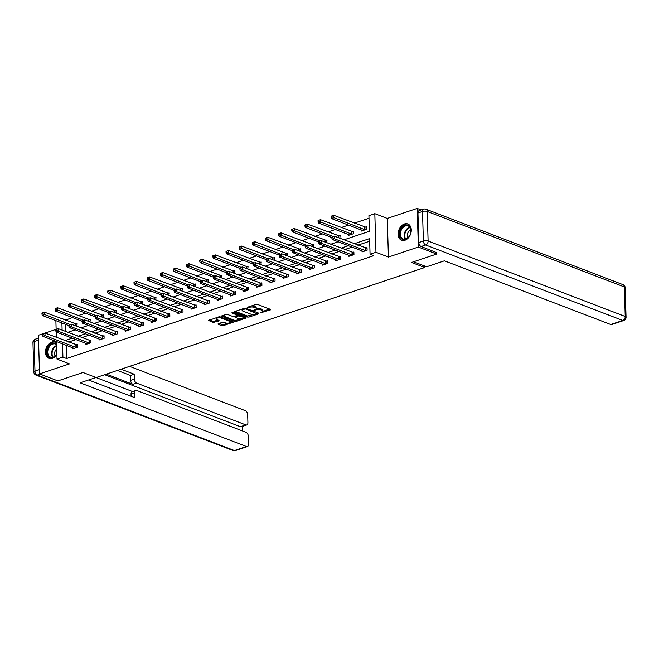 <?xml version="1.0" encoding="UTF-8"?>
<svg xmlns="http://www.w3.org/2000/svg" width="659" height="659" viewBox="0 0 659 659"><rect width="100%" height="100%" fill="white"/><g stroke="black" fill="none" stroke-linecap="round" stroke-linejoin="round"><path stroke-width="0.99" d="M260.478 312.86L270.355 309.919L270.462 309.368L257.512 304.409L255.964 304.409L247.174 307.349L249.324 307.358A3.509 1.244 178.3 0 1 254.267 307.349L255.346 307.761A3.509 1.244 178.3 0 1 256.211 308.544A3.509 1.244 178.3 0 1 255 309.532L253.789 310.298L256.013 309.919A3.509 1.244 178.3 0 1 260.964 309.911L262.043 310.323A3.509 1.244 178.3 0 1 262.9 311.106A3.509 1.244 178.3 0 1 261.697 312.094L260.478 312.86M56.534 342.902A8.715 6.203 -69.1 0 0 55.158 342.07A8.715 6.203 -69.1 0 0 51.797 342.062A8.715 6.203 -69.1 0 0 45.636 350.201A8.715 6.203 -69.1 0 0 48.931 358.348A8.715 6.203 -69.1 0 0 52.283 358.348A8.715 6.203 -69.1 0 0 56.88 354.385M404.947 240.247A8.715 6.203 -69.1 0 0 411.109 232.108A8.715 6.203 -69.1 0 0 407.822 223.961A8.715 6.203 -69.1 0 0 404.461 223.953A8.715 6.203 -69.1 0 0 398.291 232.092A8.715 6.203 -69.1 0 0 401.586 240.238A8.715 6.203 -69.1 0 0 404.947 240.247M218.244 323.726L218.137 324.277L221.77 325.67L223.319 325.67L233.459 322.094L220.246 316.888L218.697 316.888L208.557 320.472L213.211 322.391L218.936 320.991L219.043 320.439L216.869 319.607A2.933 1.038 178.3 0 1 216.152 318.956A2.933 1.038 178.3 0 1 218.038 317.918A2.933 1.038 178.3 0 1 221.292 318.124L229.818 321.386A2.933 1.038 178.3 0 1 230.535 322.045A2.933 1.038 178.3 0 1 228.648 323.075A2.933 1.038 178.3 0 1 225.394 322.869L222.429 322.325L218.244 323.726M66.188 345.242L66.584 358.537L62.918 357.129L57.02 359.106L56.493 341.535M436.612 252.463L436.662 254.053L411.546 262.463L424.734 267.513L96.181 377.549L82.993 372.5L57.868 380.91L39.548 373.9L69.475 363.875L57.02 359.106M436.662 254.053L418.341 247.043L417.196 208.409L387.27 218.434L374.814 213.664L375.959 252.29L370.061 254.267L369.6 238.607L354.163 243.772M387.27 218.434L388.423 257.059L418.341 247.043M388.423 257.059L375.959 252.29M66.584 358.537L373.727 255.667L370.061 254.267M247.504 317.053L249.053 317.053L258.814 313.783L258.921 313.231L245.972 308.272L244.423 308.272L234.662 311.542L234.555 312.094L247.504 317.053L247.471 316.007L253.641 314.458M245.947 318.091L236.186 321.361L234.637 321.361L221.424 316.163L225.979 314.45L227.52 314.45L232.775 316.46L234.324 316.46L237.471 315.224L231.737 312.885L232.891 312.498L246.054 317.539L245.947 318.091L245.931 317.49M42.72 333.825L38.403 335.266L39.548 373.9M421.225 209.949L417.196 208.409M424.734 267.513L424.693 266.047M369.674 241.21L357.829 245.181M352.128 247.084L344.682 249.58M338.981 251.491L331.535 253.987M325.826 255.898L318.379 258.386M312.679 260.297L305.232 262.793M299.532 264.704L292.085 267.192M286.385 269.103L278.938 271.599M273.23 273.51L265.791 276.006M260.083 277.909L252.636 280.404M246.936 282.316L239.489 284.812M233.788 286.723L226.342 289.21M220.641 291.121L213.195 293.617M207.486 295.529L200.039 298.025M194.339 299.927L186.892 302.423M181.192 304.334L173.745 306.83M168.045 308.742L160.598 311.229M154.89 313.14L147.451 315.636M141.743 317.547L134.296 320.035M128.596 321.946L121.149 324.442M115.449 326.353L108.002 328.849M102.302 330.752L94.855 333.248M89.146 335.159L81.7 337.655M75.999 339.566L68.552 342.054M362.005 250.873L362.038 251.944L367.096 250.247L367.014 247.636L365.654 248.097M348.858 255.272L348.891 256.343L353.949 254.646L353.867 252.043L352.507 252.496M335.711 259.679L335.736 260.75L340.794 259.053L340.719 256.442L339.352 256.903M322.556 264.078L322.589 265.149L327.647 263.46L327.572 260.849L326.205 261.302M309.409 268.485L309.442 269.556L314.5 267.859L314.425 265.248L313.058 265.709M296.262 272.884L296.295 273.955L301.352 272.266L301.27 269.655L299.911 270.108M283.115 277.291L283.148 278.362L288.205 276.665L288.123 274.062L286.756 274.515M269.968 281.698L269.992 282.769L275.05 281.072L274.976 278.46L273.609 278.922M256.812 286.097L256.845 287.167L261.903 285.479L261.829 282.868L260.462 283.321M243.665 290.504L243.698 291.575L248.756 289.878L248.674 287.266L247.314 287.728M230.518 294.902L230.551 295.973L235.609 294.285L235.527 291.673L234.167 292.126M217.371 299.31L217.396 300.38L222.454 298.684L222.38 296.072L221.012 296.534M204.216 303.708L204.249 304.779L209.307 303.091L209.232 300.479L207.865 300.932M191.069 308.115L191.102 309.186L196.16 307.489L196.085 304.886L194.718 305.339M177.922 312.523L177.955 313.593L183.013 311.896L182.93 309.285L181.571 309.746M164.775 316.921L164.808 317.992L169.857 316.304L169.783 313.692L168.416 314.145M151.619 321.328L151.652 322.399L156.71 320.702L156.636 318.091L155.269 318.552M138.472 325.727L138.505 326.798L143.563 325.109L143.489 322.498L142.122 322.951M125.325 330.134L125.358 331.205L130.416 329.508L130.334 326.897L128.975 327.358M112.178 334.541L112.211 335.612L117.269 333.915L117.187 331.304L115.827 331.765M99.031 338.94L99.056 340.011L104.114 338.322L104.04 335.711L102.672 336.164M85.876 343.347L85.909 344.418L90.967 342.721L90.893 340.11L89.525 340.571M72.729 347.746L72.762 348.817L77.82 347.128L77.746 344.517L76.378 344.97M368.991 218.244L354.27 223.17M348.57 225.081L341.123 227.577M335.423 229.489L327.976 231.976M322.267 233.887L314.829 236.383M309.12 238.294L301.674 240.79M295.973 242.693L288.527 245.189M282.826 247.1L275.38 249.596M269.679 251.507L262.233 253.995M256.524 255.906L249.077 258.402M243.377 260.313L235.93 262.801M230.23 264.712L222.783 267.208M217.083 269.119L209.636 271.615M203.928 273.518L196.481 276.014M190.78 277.925L183.334 280.421M177.633 282.332L170.187 284.82M164.486 286.731L157.04 289.227M151.339 291.138L143.893 293.626M138.184 295.537L130.737 298.033M125.037 299.944L117.59 302.44M111.89 304.343L104.443 306.839M98.743 308.75L91.296 311.246M85.588 313.157L78.141 315.645M72.441 317.556L65.447 320.225M65.562 324.36L65.776 331.559M361.387 229.991L361.42 231.062L366.478 229.365L366.396 226.754L365.037 227.215M348.24 234.39L348.265 235.461L353.323 233.772L353.249 231.161L351.881 231.614M339.83 238.286L340.102 235.56L338.734 236.021M326.683 242.693L326.955 239.967L325.587 240.42M313.536 247.092L313.799 244.374L312.44 244.827M300.389 251.499L300.652 248.773L299.285 249.234M287.242 255.906L287.505 253.18L286.138 253.633M274.086 260.305L274.358 257.578L272.991 258.04M260.939 264.712L261.203 261.985L259.844 262.439M247.792 269.111L248.056 266.384L246.697 266.846M234.645 273.518L234.909 270.791L233.541 271.244M221.49 277.917L221.762 275.198L220.394 275.651M208.343 282.324L208.615 279.597L207.247 280.059M195.196 286.731L195.459 284.004L194.1 284.457M182.049 291.13L182.312 288.403L180.945 288.864M168.893 295.537L169.165 292.81L167.798 293.263M155.746 299.936L156.018 297.209L154.651 297.67M142.599 304.343L142.863 301.616L141.504 302.077M129.452 308.742L129.716 306.023L128.357 306.476M116.305 313.149L116.569 310.422L115.201 310.883M103.15 317.556L103.422 314.829L102.054 315.282M90.003 321.954L90.275 319.228L88.907 319.689M76.856 326.362L77.119 323.635L75.76 324.088M55.875 329.418L45.026 333.05M61.328 318.651L61.781 318.816M65.43 319.903L61.773 318.503M343.883 239.835L369.378 231.301L368.916 215.641L374.814 213.664M56.369 337.392L56.213 331.988M56.13 329.286L55.875 320.653M62.523 343.841L62.918 357.129M348.463 245.683L341.016 248.179M335.316 250.091L327.869 252.578M322.169 254.489L314.722 256.985M309.013 258.896L301.567 261.392M295.866 263.295L288.42 265.791M282.719 267.702L275.273 270.198M269.572 272.109L262.125 274.597M256.417 276.508L248.978 279.004M243.27 280.915L235.823 283.411M230.123 285.314L222.676 287.81M216.976 289.721L209.529 292.217M203.829 294.128L196.382 296.616M190.673 298.527L183.227 301.023M177.526 302.934L170.08 305.422M164.379 307.333L156.933 309.829M151.232 311.74L143.786 314.236M138.077 316.139L130.63 318.635M124.93 320.546L117.483 323.042M111.783 324.953L104.336 327.441M98.636 329.352L91.189 331.848M85.489 333.759L78.042 336.247M72.333 338.158L64.887 340.654M67.753 332.317L75.2 329.821M80.9 327.91L88.347 325.414M94.056 323.503L101.502 321.015M107.203 319.104L114.65 316.608M120.35 314.697L127.797 312.201M133.497 310.298L140.944 307.802M146.652 305.891L154.099 303.395M159.799 301.484L167.246 298.997M172.946 297.085L180.393 294.589M186.093 292.678L193.54 290.191M199.24 288.28L206.687 285.784M212.396 283.872L219.842 281.377M225.543 279.474L232.989 276.978M238.69 275.067L246.137 272.571M251.837 270.66L259.284 268.172M264.992 266.261L272.439 263.765M278.139 261.854L285.586 259.366M291.286 257.455L298.733 254.959M304.433 253.048L311.88 250.552M317.58 248.649L325.027 246.153M330.736 244.242L338.182 241.746M61.905 322.959L62.119 330.151M262.9 311.106L262.867 310.068A3.509 1.244 178.3 0 0 262.01 309.285L262.043 310.323M256.129 308.824A3.509 1.244 178.3 0 1 260.931 308.865L262.01 309.285M256.211 308.544L256.178 307.506A3.509 1.244 178.3 0 0 255.321 306.723L255.346 307.761M251.343 305.957A3.509 1.244 178.3 0 1 254.242 306.311L255.321 306.723M262.826 311.386L269.712 309.079M235.271 311.336L247.471 316.007M257.15 313.28L258.171 312.943M256.895 313.7L245.609 308.964L243.319 309.368A3.509 1.244 178.3 0 0 242.117 310.348A3.509 1.244 178.3 0 0 242.982 311.13L250.749 314.104A3.509 1.244 178.3 0 0 255.692 314.104L256.895 313.7M242.166 309.03A3.509 1.244 178.3 0 0 242.084 309.31L242.117 310.348M245.305 317.251L243.319 317.918M240.543 318.841L236.153 320.315L236.186 321.361M222.412 315.645L234.604 320.315L236.153 320.315M238.22 318.544A2.933 1.038 178.3 0 0 241.474 318.75A2.933 1.038 178.3 0 0 243.369 317.72A2.933 1.038 178.3 0 0 242.652 317.061L238.097 315.916L234.95 317.152L238.22 318.544M243.369 317.72L243.336 316.674A2.933 1.038 178.3 0 0 243.278 316.477M238.797 314.755L238.072 314.87L238.097 315.916M237.462 315.076L238.072 314.87M230.535 322.045L230.51 320.999A2.933 1.038 178.3 0 0 230.444 320.793M219.851 316.798A2.933 1.038 178.3 0 0 219.398 316.781M216.152 317.745A2.933 1.038 178.3 0 0 216.119 317.91L216.152 318.956M209.546 319.953L213.178 321.345L218.294 320.15M218.862 323.52L223.286 324.623L227.627 323.174M230.51 322.21L232.438 321.559M331.213 216.177L331.246 217.223L332.087 216.943L332.054 215.897L331.213 216.177L333.619 215.262L333.693 217.874L331.584 218.582L362.779 230.601M366.42 227.429L333.619 215.262L332.054 215.897M365.111 229.826L332.087 216.943M331.584 218.582L331.246 217.223M331.831 237.059L331.864 238.105L332.704 237.817L332.671 236.779L331.831 237.059L334.237 236.144L334.311 238.756L365.729 250.7M332.704 237.817L334.311 238.756L332.21 239.464L363.406 251.483M332.671 236.779L334.237 236.144L367.038 248.311M331.864 238.105L332.21 239.464M402.262 227.174A7.546 5.371 110.9 0 1 410.112 227.149A7.546 5.371 110.9 0 1 408.316 237.479A7.546 5.371 110.9 0 1 400.466 237.495A7.546 5.371 110.9 0 1 402.262 227.174M408.456 237.232A6.985 4.975 -69.1 0 0 408.152 225.946A6.985 4.975 -69.1 0 0 402.855 227.693A6.985 4.975 -69.1 0 0 403.16 238.986A6.985 4.975 -69.1 0 0 408.456 237.232M410.854 229.867A4.975 3.542 -69.1 0 0 409.008 231.12A4.975 3.542 -69.1 0 0 407.797 237.866M408.382 224.241L408.456 224.266A8.658 6.162 -69.1 0 0 408.382 224.241A8.658 6.162 -69.1 0 0 401.817 226.408A8.658 6.162 -69.1 0 0 402.196 240.411A8.658 6.162 -69.1 0 0 402.27 240.436L402.196 240.411M56.863 353.965A7.546 5.371 110.9 0 1 55.653 355.58A7.546 5.371 110.9 0 1 47.81 355.605A7.546 5.371 110.9 0 1 49.606 345.283A7.546 5.371 110.9 0 1 56.575 344.163M56.592 344.715A6.985 4.975 -69.1 0 0 55.496 344.047A6.985 4.975 -69.1 0 0 50.191 345.802A6.985 4.975 -69.1 0 0 50.496 357.096A6.985 4.975 -69.1 0 0 55.801 355.341A6.985 4.975 -69.1 0 0 56.863 353.932M56.715 348.866A4.975 3.542 -69.1 0 0 56.353 349.221A4.975 3.542 -69.1 0 0 55.134 355.975M55.727 342.342L55.793 342.375A8.658 6.162 -69.1 0 0 55.727 342.342A8.658 6.162 -69.1 0 0 49.153 344.517A8.658 6.162 -69.1 0 0 49.532 358.521A8.658 6.162 -69.1 0 0 49.606 358.545L49.532 358.521M413.572 261.788L426.612 266.78L444.397 260.824L610.736 324.508L622.796 320.472L425.673 245L421.117 246.524L436.62 252.644M417.946 213.005L418.827 242.553L423.375 241.029L422.501 211.481L417.946 213.005A3.353 2.035 -108.5 0 1 419.083 210.674L423.638 209.15A3.353 2.035 71.5 0 0 422.501 211.481A3.353 1.186 178.3 0 1 427.23 211.481L428.103 241.021L625.226 316.485L624.353 286.945L427.23 211.481A3.353 2.389 -69.1 0 0 425.895 209.191A3.353 3.353 0 0 0 423.638 209.15M625.177 287.686A3.353 3.353 0 0 0 623.019 284.655A3.353 2.389 -69.1 0 1 624.353 286.945A3.353 1.186 -1.7 0 1 625.177 287.686L626.05 317.234A3.353 1.186 178.3 0 0 625.226 316.485A3.353 2.389 -69.1 0 1 622.796 320.472A3.353 2.035 71.5 0 0 623.76 320.513L611.709 324.549A3.353 2.035 -108.5 0 1 610.736 324.508M421.117 246.524A3.353 2.035 -108.5 0 1 418.827 242.553M96.033 377.492L80.101 382.821L246.45 446.505A3.353 2.035 71.5 0 0 247.422 446.555A3.353 2.035 71.5 0 0 248.55 444.215L248.319 436.283A3.353 2.035 71.5 0 0 246.029 432.304L136.841 390.507A3.353 2.035 71.5 0 0 135.869 390.457A3.353 2.035 71.5 0 0 134.733 392.797L131.026 394.041A3.353 2.035 -108.5 0 1 132.154 391.701L135.869 390.457M88.586 379.979L134.881 397.707L134.733 392.797M246.779 424.94L241.383 426.752A3.353 2.035 -108.5 0 1 240.411 426.702L245.807 424.898A3.353 2.035 71.5 0 0 246.779 424.94A3.353 2.035 71.5 0 0 247.908 422.608L247.677 414.668A3.353 2.035 71.5 0 0 245.387 410.697L129.576 366.363M242.71 431.044L242.578 426.348M134.329 379.123A3.353 2.035 71.5 0 0 136.619 383.093L132.912 384.337A3.353 2.035 -108.5 0 1 130.622 380.367L134.329 379.123L134.181 374.213L121.091 369.205M245.807 424.898L136.619 383.093M95.95 377.516L132.616 391.553M132.912 384.337L106.313 374.155M240.411 426.702L104.624 374.716M130.622 380.367L130.474 375.457L117.384 370.449M130.474 375.457L134.181 374.213M131.092 396.257L131.026 394.041M318.066 220.584L318.091 221.622L318.94 221.342L318.907 220.295L318.066 220.584L320.472 219.669L320.546 222.281L318.437 222.981L349.632 235.008M353.265 231.828L320.472 219.669L318.907 220.295M351.964 234.225L318.94 221.342M318.437 222.981L318.091 221.622M304.911 224.983L304.944 226.029L305.792 225.749L305.76 224.703L304.911 224.983L307.316 224.068L307.399 226.68L305.29 227.388L331.848 237.553M340.118 236.235L307.316 224.068L305.76 224.703M333.108 236.523L305.792 225.749M305.29 227.388L304.944 226.029M318.684 241.458L318.717 242.504L319.557 242.224L319.524 241.178L318.684 241.458L321.09 240.551L321.164 243.163L352.581 255.107M319.557 242.224L321.164 243.163L319.055 243.863L350.25 255.89M319.524 241.178L321.09 240.551L353.891 252.71M318.717 242.504L319.055 243.863M305.537 245.865L305.562 246.911L306.41 246.631L306.377 245.585L305.537 245.865L307.942 244.95L308.017 247.562L339.434 259.514M306.41 246.631L308.017 247.562L305.908 248.27L337.103 260.289M306.377 245.585L307.942 244.95L340.736 257.117M305.562 246.911L305.908 248.27M291.764 229.39L291.797 230.436L292.637 230.148L292.612 229.11L291.764 229.39L294.169 228.475L294.252 231.087L292.143 231.795L318.701 241.96M326.971 240.642L294.169 228.475L292.612 229.11M319.961 240.93L292.637 230.148M292.143 231.795L291.797 230.436M278.617 233.788L278.65 234.835L279.49 234.555L279.457 233.508L278.617 233.788L281.022 232.882L281.096 235.485L278.996 236.194L305.554 246.359M313.824 245.041L281.022 232.882L279.457 233.508M306.806 245.329L279.49 234.555M278.996 236.194L278.65 234.835M265.47 238.196L265.503 239.242L266.343 238.953L266.31 237.915L265.47 238.196L267.875 237.281L267.949 239.892L265.841 240.601L292.398 250.766M300.677 249.448L267.875 237.281L266.31 237.915M293.659 249.736L266.343 238.953M265.841 240.601L265.503 239.242M292.382 250.272L292.415 251.31L293.263 251.03L293.23 249.983L292.382 250.272L294.787 249.357L294.87 251.969L326.287 263.913M293.263 251.03L294.87 251.969L292.761 252.669L323.956 264.696M293.23 249.983L294.787 249.357L327.589 261.516M292.415 251.31L292.761 252.669M279.235 254.671L279.268 255.717L280.108 255.437L280.083 254.39L279.235 254.671L281.64 253.756L281.722 256.367L313.132 268.32M280.108 255.437L281.722 256.367L279.614 257.076L310.809 269.094M280.083 254.39L281.64 253.756L314.442 265.923M279.268 255.717L279.614 257.076M266.088 259.078L266.121 260.124L266.961 259.835L266.928 258.798L266.088 259.078L268.493 258.163L268.567 260.775L299.985 272.719M266.961 259.835L268.567 260.775L266.467 261.483L297.654 273.501M266.928 258.798L268.493 258.163L301.295 270.33M266.121 260.124L266.467 261.483M252.323 242.603L252.348 243.641L253.196 243.36L253.163 242.314L252.323 242.603L254.72 241.688L254.802 244.3L252.694 245L279.251 255.173M287.522 253.847L254.72 241.688L253.163 242.314M280.512 254.135L253.196 243.36M252.694 245L252.348 243.641M252.941 263.476L252.974 264.523L253.814 264.243L253.781 263.196L252.941 263.476L255.346 262.57L255.42 265.173L286.838 277.126M253.814 264.243L255.42 265.173L253.311 265.882L284.507 277.909M253.781 263.196L255.346 262.57L288.148 274.729M252.974 264.523L253.311 265.882M239.168 247.001L239.201 248.048L240.041 247.768L240.016 246.721L239.168 247.001L241.573 246.087L241.655 248.698L239.547 249.407L266.104 259.572M274.375 258.254L241.573 246.087L240.016 246.721M267.365 258.542L240.041 247.768M239.547 249.407L239.201 248.048M239.794 267.883L239.818 268.93L240.667 268.641L240.634 267.603L239.794 267.883L242.191 266.969L242.273 269.58L273.691 281.525M240.667 268.641L242.273 269.58L240.164 270.289L271.36 282.307M240.634 267.603L242.191 266.969L274.992 279.136M239.818 268.93L240.164 270.289M226.021 251.408L226.053 252.446L226.894 252.166L226.861 251.12L226.021 251.408L228.426 250.494L228.5 253.105L226.399 253.806L252.957 263.979M261.228 262.653L228.426 250.494L226.861 251.12M254.209 262.949L226.894 252.166M226.399 253.806L226.053 252.446M226.638 272.291L226.671 273.328L227.512 273.048L227.487 272.002L226.638 272.291L229.044 271.376L229.126 273.987L260.536 285.932M227.512 273.048L229.126 273.987L227.017 274.688L258.213 286.714M227.487 272.002L229.044 271.376L261.845 283.535M226.671 273.328L227.017 274.688M212.873 255.807L212.906 256.853L213.747 256.573L213.714 255.527L212.873 255.807L215.279 254.901L215.353 257.504L213.244 258.213L239.802 268.378M248.081 267.06L215.279 254.901L213.714 255.527M241.062 267.348L213.747 256.573M213.244 258.213L212.906 256.853M213.491 276.689L213.524 277.736L214.364 277.455L214.332 276.409L213.491 276.689L215.897 275.775L215.971 278.386L247.389 290.339M214.364 277.455L215.971 278.386L213.87 279.095L245.066 291.113M214.332 276.409L215.897 275.775L248.698 287.942M213.524 277.736L213.87 279.095M199.726 260.214L199.751 261.261L200.6 260.972L200.567 259.934L199.726 260.214L202.132 259.3L202.206 261.911L200.097 262.62L226.655 272.785M234.925 271.467L202.132 259.3L200.567 259.934M227.915 271.755L200.6 260.972M200.097 262.62L199.751 261.261M200.344 281.096L200.377 282.134L201.217 281.854L201.184 280.808L200.344 281.096L202.75 280.182L202.824 282.793L234.242 294.738M201.217 281.854L202.824 282.793L200.715 283.494L231.91 295.52M201.184 280.808L202.75 280.182L235.551 292.341M200.377 282.134L200.715 283.494M186.571 264.613L186.604 265.659L187.453 265.379L187.42 264.333L186.571 264.613L188.976 263.707L189.059 266.318L186.95 267.019L213.508 277.184M221.778 275.866L188.976 263.707L187.42 264.333M214.768 276.154L187.453 265.379M186.95 267.019L186.604 265.659M187.197 285.495L187.222 286.541L188.07 286.261L188.037 285.215L187.197 285.495L189.603 284.589L189.677 287.192L221.094 299.145M188.07 286.261L189.677 287.192L187.568 287.901L218.763 299.919M188.037 285.215L189.603 284.589L222.396 296.748M187.222 286.541L187.568 287.901M173.424 269.02L173.457 270.066L174.297 269.778L174.273 268.74L173.424 269.02L175.829 268.106L175.912 270.717L173.803 271.426L200.361 281.591M208.631 280.273L175.829 268.106L174.273 268.74M201.621 280.561L174.297 269.778M173.803 271.426L173.457 270.066M174.042 289.902L174.075 290.948L174.923 290.66L174.89 289.622L174.042 289.902L176.447 288.988L176.53 291.599L207.947 303.544M174.923 290.66L176.53 291.599L174.421 292.308L205.616 304.326M174.89 289.622L176.447 288.988L209.249 301.155M174.075 290.948L174.421 292.308M160.277 273.427L160.31 274.465L161.15 274.185L161.117 273.139L160.277 273.427L162.682 272.513L162.757 275.124L160.656 275.824L187.205 285.998M195.484 284.672L162.682 272.513L161.117 273.139M188.466 284.96L161.15 274.185M160.656 275.824L160.31 274.465M160.895 294.301L160.928 295.347L161.768 295.067L161.743 294.021L160.895 294.301L163.3 293.395L163.383 296.006L194.792 307.951M161.768 295.067L163.383 296.006L161.274 296.707L192.469 308.733M161.743 294.021L163.3 293.395L196.102 305.554M160.928 295.347L161.274 296.707M147.13 277.826L147.163 278.872L148.003 278.592L147.97 277.546L147.13 277.826L149.535 276.912L149.609 279.523L147.501 280.232L174.058 290.397M182.337 289.079L149.535 276.912L147.97 277.546M175.319 289.367L148.003 278.592M147.501 280.232L147.163 278.872M147.748 298.708L147.781 299.754L148.621 299.466L148.588 298.428L147.748 298.708L150.153 297.794L150.227 300.405L181.645 312.35M148.621 299.466L150.227 300.405L148.127 301.114L179.314 313.132M148.588 298.428L150.153 297.794L182.955 309.961M147.781 299.754L148.127 301.114M133.983 282.233L134.008 283.271L134.856 282.991L134.823 281.945L133.983 282.233L136.38 281.319L136.462 283.93L134.354 284.639L160.911 294.804M169.182 293.486L136.38 281.319L134.823 281.945M162.172 293.774L134.856 282.991M134.354 284.639L134.008 283.271M134.601 303.115L134.634 304.153L135.474 303.873L135.441 302.827L134.601 303.115L137.006 302.201L137.08 304.812L168.498 316.757M135.474 303.873L137.08 304.812L134.971 305.512L166.167 317.539M135.441 302.827L137.006 302.201L169.808 314.359M134.634 304.153L134.971 305.512M120.828 286.632L120.861 287.678L121.701 287.398L121.676 286.352L120.828 286.632L123.233 285.726L123.315 288.329L121.207 289.037L147.764 299.202M156.035 297.884L123.233 285.726L121.676 286.352M149.025 298.173L121.701 287.398M121.207 289.037L120.861 287.678M121.454 307.514L121.478 308.56L122.327 308.28L122.294 307.234L121.454 307.514L123.851 306.6L123.933 309.211L155.351 321.164M122.327 308.28L123.933 309.211L121.824 309.919L153.02 321.938M122.294 307.234L123.851 306.6L156.653 318.767M121.478 308.56L121.824 309.919M107.681 291.039L107.714 292.085L108.554 291.797L108.521 290.759L107.681 291.039L110.086 290.125L110.16 292.736L108.06 293.444L134.617 303.61M142.888 302.292L110.086 290.125L108.521 290.759M135.869 302.58L108.554 291.797M108.06 293.444L107.714 292.085M108.298 311.921L108.331 312.959L109.172 312.679L109.147 311.633L108.298 311.921L110.704 311.007L110.786 313.618L142.196 325.562M109.172 312.679L110.786 313.618L108.677 314.327L139.873 326.345M109.147 311.633L110.704 311.007L143.505 323.174M108.331 312.959L108.677 314.327M94.534 295.438L94.566 296.484L95.407 296.204L95.374 295.158L94.534 295.438L96.939 294.532L97.013 297.143L94.904 297.843L121.462 308.017M129.741 306.69L96.939 294.532L95.374 295.158M122.722 306.979L95.407 296.204M94.904 297.843L94.566 296.484M95.151 316.32L95.184 317.366L96.025 317.086L95.992 316.04L95.151 316.32L97.557 315.414L97.631 318.017L129.049 329.97M96.025 317.086L97.631 318.017L95.53 318.725L126.726 330.744M95.992 316.04L97.557 315.414L130.358 327.572M95.184 317.366L95.53 318.725M81.386 299.845L81.411 300.891L82.26 300.611L82.227 299.565L81.386 299.845L83.792 298.931L83.866 301.542L81.757 302.25L108.315 312.415M116.585 311.097L83.792 298.931L82.227 299.565M109.575 311.386L82.26 300.611M81.757 302.25L81.411 300.891M82.004 320.727L82.037 321.773L82.877 321.485L82.845 320.447L82.004 320.727L84.41 319.813L84.484 322.424L115.902 334.368M82.877 321.485L84.484 322.424L82.375 323.132L113.57 335.151M82.845 320.447L84.41 319.813L117.211 331.979M82.037 321.773L82.375 323.132M68.231 304.252L68.264 305.29L69.113 305.01L69.08 303.964L68.231 304.252L70.637 303.338L70.719 305.949L68.61 306.649L95.168 316.822M103.438 315.496L70.637 303.338L69.08 303.964M96.428 315.793L69.113 305.01M68.61 306.649L68.264 305.29M68.857 325.126L68.882 326.172L69.73 325.892L69.697 324.846L68.857 325.126L71.263 324.22L71.337 326.831L102.755 338.775M69.73 325.892L71.337 326.831L69.228 327.531L100.423 339.558M69.697 324.846L71.263 324.22L104.056 336.378M68.882 326.172L69.228 327.531M55.084 308.651L55.117 309.697L55.957 309.417L55.933 308.371L55.084 308.651L57.49 307.737L57.572 310.348L55.463 311.056L82.021 321.221M90.291 319.903L57.49 307.737L55.933 308.371M83.273 320.192L55.957 309.417M55.463 311.056L55.117 309.697M55.702 329.533L55.735 330.579L56.583 330.299L56.55 329.253L55.702 329.533L58.107 328.619L58.19 331.23L89.608 343.182M56.583 330.299L58.19 331.23L56.081 331.938L87.276 343.957M56.55 329.253L58.107 328.619L90.909 340.785M55.735 330.579L56.081 331.938M41.937 313.058L41.97 314.104L42.81 313.816L42.777 312.778L41.937 313.058L44.342 312.144L44.417 314.755L42.308 315.463L68.865 325.628M77.144 324.31L44.342 312.144L42.777 312.778M70.126 324.599L42.81 313.816M42.308 315.463L41.97 314.104M42.555 333.94L42.588 334.978L43.428 334.698L43.403 333.652L42.555 333.94L44.96 333.026L45.043 335.637L76.452 347.581M43.428 334.698L45.043 335.637L42.934 336.337L74.129 348.364M43.403 333.652L44.96 333.026L77.762 345.184M42.588 334.978L42.934 336.337M261.541 312.144L261.565 312.86M248.163 307.02L248.188 307.737M254.852 309.582L254.876 310.298M260.931 308.865L260.964 309.911M255.98 309.005L256.013 309.919M254.242 306.311L254.267 307.349M249.3 306.641L249.324 307.358M270.338 309.318L270.355 309.919M234.538 311.592L234.555 312.094M258.798 313.182L258.814 313.783M249.02 316.007L249.053 317.053M256.944 312.473L256.969 313.313M245.585 308.181L245.609 308.964M244.505 308.247L244.522 308.964M243.303 308.651L243.319 309.368M234.604 320.315L234.637 321.361M221.671 315.9L221.688 316.402M237.174 314.137L237.199 314.977M242.627 316.221L242.652 317.061M239.621 315.076L239.645 315.916M235.304 316.131L235.329 316.847M229.793 320.546L229.818 321.386M221.267 317.284L221.292 318.124M218.92 320.389L218.936 320.991M214.727 321.345L214.76 322.391M213.178 321.345L213.211 322.391M208.812 320.208L208.829 320.711M233.064 321.798L233.08 322.399M223.286 324.623L223.319 325.67M221.745 324.623L221.77 325.67M218.121 323.775L218.137 324.277M364.88 227.19L364.954 229.802M364.542 227.1L364.616 229.711M365.243 250.593L365.16 247.982M365.572 250.675L365.498 248.072M405.293 239.143A6.985 4.975 110.9 0 1 406.669 229.159A6.985 4.975 110.9 0 1 409.84 227.248M410.096 227.627A6.755 4.811 -69.1 0 0 407.13 229.456A6.755 4.811 -69.1 0 0 405.73 239.028M52.629 357.244A6.985 4.975 110.9 0 1 54.013 347.268A6.985 4.975 110.9 0 1 56.616 345.514M56.625 346A6.755 4.811 -69.1 0 0 54.466 347.557A6.755 4.811 -69.1 0 0 53.074 357.137M425.673 245A3.353 2.389 -69.1 0 0 428.103 241.021A3.353 1.186 -1.7 0 0 423.375 241.029A3.353 2.035 71.5 0 0 425.673 245M38.551 340.069L34.103 341.56L34.976 371.108L39.425 369.617M40.133 374.123L37.266 375.078L234.398 450.542L246.45 446.505M235.362 450.591A3.353 2.035 -108.5 0 1 234.398 450.542A3.353 2.389 -69.1 0 1 233.105 450.542A3.353 3.353 0 0 0 235.362 450.591L247.422 446.555M37.266 375.078A3.353 2.035 -108.5 0 1 34.976 371.108A3.353 1.186 -1.7 0 0 33.823 372.047A3.353 3.353 0 0 0 35.981 375.078A3.353 2.389 -69.1 0 0 37.266 375.078M34.103 341.56A3.353 2.035 -108.5 0 1 35.24 339.22A3.353 3.353 0 0 0 32.95 342.499A3.353 1.186 178.3 0 1 34.103 341.56M351.725 231.589L351.807 234.2M351.395 231.507L351.469 234.118M338.578 235.996L338.635 237.825M338.24 235.914L338.298 237.701M352.087 255L352.013 252.389M352.425 255.082L352.351 252.471M338.94 259.399L338.866 256.788M339.278 259.489L339.196 256.878M325.431 240.395L325.48 242.232M325.093 240.313L325.151 242.1M312.284 244.802L312.333 246.639M311.946 244.72L311.995 246.507M299.128 249.209L299.186 251.038M298.799 249.118L298.848 250.914M325.793 263.806L325.711 261.195M326.123 263.888L326.048 261.277M312.646 268.205L312.564 265.602M312.976 268.295L312.901 265.684M299.491 272.612L299.417 270.001M299.829 272.694L299.754 270.083M285.981 253.608L286.039 255.445M285.652 253.526L285.701 255.313M286.344 277.019L286.27 274.408M286.681 277.101L286.599 274.49M272.834 258.015L272.892 259.844M272.497 257.933L272.554 259.72M273.197 281.418L273.123 278.806M273.534 281.5L273.452 278.897M259.687 262.414L259.737 264.251M259.349 262.331L259.407 264.119M260.05 285.825L259.967 283.213M260.379 285.907L260.305 283.296M246.532 266.821L246.59 268.65M246.202 266.738L246.252 268.526M246.903 290.224L246.82 287.621M247.232 290.314L247.158 287.703M233.385 271.228L233.443 273.057M233.055 271.137L233.105 272.925M233.747 294.631L233.673 292.019M234.085 294.713L234.003 292.102M220.238 275.627L220.295 277.464M219.9 275.544L219.958 277.332M220.6 299.038L220.526 296.426M220.938 299.12L220.856 296.509M207.091 280.034L207.14 281.863M206.753 279.943L206.811 281.739M207.453 303.437L207.371 300.825M207.783 303.519L207.709 300.916M193.944 284.433L193.993 286.27M193.606 284.35L193.655 286.138M194.306 307.844L194.224 305.232M194.636 307.926L194.562 305.315M180.788 288.84L180.846 290.668M180.459 288.757L180.508 290.545M181.151 312.242L181.077 309.631M181.489 312.333L181.414 309.722M167.641 293.239L167.699 295.075M167.312 293.156L167.361 294.944M168.004 316.649L167.93 314.038M168.342 316.732L168.259 314.121M154.494 297.646L154.552 299.483M154.157 297.563L154.214 299.351M154.857 321.048L154.783 318.445M155.195 321.139L155.112 318.528M141.347 302.053L141.397 303.881M141.01 301.962L141.067 303.758M141.71 325.455L141.627 322.844M142.039 325.538L141.965 322.926M128.192 306.451L128.25 308.288M127.862 306.369L127.912 308.157M128.554 329.862L128.48 327.251M128.892 329.945L128.818 327.334M115.045 310.859L115.103 312.687M114.715 310.768L114.765 312.564M115.407 334.261L115.333 331.65M115.745 334.344L115.663 331.741M101.898 315.257L101.956 317.094M101.56 315.175L101.618 316.963M102.26 338.668L102.186 336.057M102.598 338.751L102.516 336.139M88.751 319.664L88.8 321.493M88.413 319.582L88.471 321.37M89.113 343.067L89.031 340.456M89.443 343.158L89.369 340.546M75.604 324.063L75.653 325.9M75.266 323.981L75.315 325.768M75.966 347.474L75.884 344.863M76.296 347.557L76.222 344.945M257.134 312.547L257.158 313.486M237.438 314.236L237.471 315.224M234.925 316.254L234.95 317.152M623.76 320.513A3.353 3.353 0 0 0 626.05 317.234M623.019 284.655L425.895 209.191M233.105 450.542L35.981 375.078M38.494 338.133L35.24 339.22M33.823 372.047L32.95 342.499"/></g></svg>
